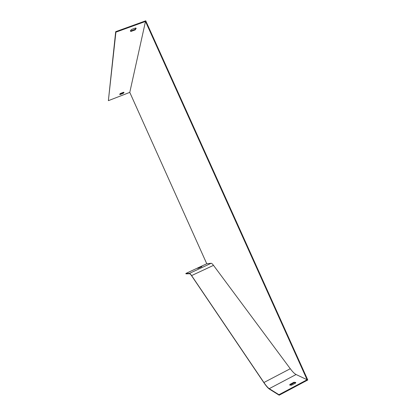 <?xml version="1.0" encoding="UTF-8"?>
<svg xmlns="http://www.w3.org/2000/svg" width="416" height="416" viewBox="0 0 416 416"><rect width="100%" height="100%" fill="white"/><g stroke="black" fill="none" stroke-linecap="round" stroke-linejoin="round"><path stroke-width="0.62" d="M135.21 29.89L131.014 31.418L130.369 31.096L131.336 29.536L135.564 27.997L136.188 28.314L135.21 29.89L135.002 29.427L130.801 30.956L130.328 30.805M145.486 21.445L115.903 32.157L108.373 100.667L129.782 92.383L145.486 21.445L307.112 379.751L296.093 374.52C294.507 373.724 292.568 371.79 290.28 368.722L213.502 265.356C212.441 263.942 211.65 263.255 211.125 263.286L206.757 263.749L129.782 92.383M123.334 93.314L120.203 94.52L119.678 94.37L120.38 93.486L123.531 92.269L124.046 92.425L123.334 93.314L123.178 92.966L119.699 94.146M206.757 263.749L185.827 273.484L185.988 273.837L189.613 273.744C190.034 273.754 190.72 274.461 191.677 275.865L263.973 382.808C266.193 386.074 268.018 388.18 269.459 389.126L279.167 395.2L307.783 379.995L145.751 20.8L115.69 31.678L108.373 100.667M185.827 273.484L189.452 273.38C189.888 273.39 190.601 274.123 191.599 275.584L263.91 382.517C266.074 385.694 267.852 387.743 269.246 388.658L278.949 394.706L307.112 379.751M201.833 266.682L197.782 268.414L201.833 266.682M295.76 382.715L294.174 382.73L289.957 385.232M295.552 383.079L291.522 385.216L289.739 385.013L289.957 384.374L293.956 382.252L295.76 382.455L295.552 383.079M115.903 32.157L115.69 31.678M278.949 394.706L279.167 395.2M136.027 28.142L135.002 29.427M131.014 31.418L130.801 30.956M123.869 92.3L123.178 92.966M120.203 94.52L120.047 94.177M289.957 384.374L290.17 384.852M293.956 382.252L294.174 382.73M189.452 273.38L211.125 263.286M269.246 388.658L296.093 374.52M263.91 382.517L290.28 368.722M191.599 275.584L213.502 265.356"/></g></svg>
